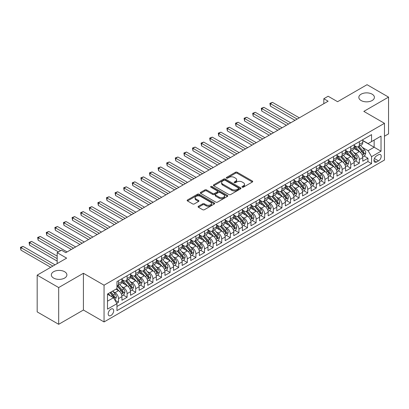 <?xml version="1.0" encoding="UTF-8"?>
<svg xmlns="http://www.w3.org/2000/svg" width="409" height="409" viewBox="0 0 409 409"><rect width="100%" height="100%" fill="white"/><g stroke="black" fill="none" stroke-linecap="round" stroke-linejoin="round"><path stroke-width="0.61" d="M242.22 187.184A0.833 0.481 0 0 0 243.401 187.184L252.373 182.005A1.196 0.69 0 0 0 252.721 181.514A1.196 0.69 0 0 0 252.373 181.029L237.174 172.255A1.196 0.69 0 0 0 235.487 172.255L226.514 177.434A0.833 0.481 0 0 0 226.269 177.777A0.833 0.481 0 0 0 226.514 178.114A0.833 0.481 0 0 0 227.701 178.114L228.861 177.445A3.819 2.203 0 0 1 234.265 177.445L235.528 178.176A3.819 2.203 0 0 1 236.647 179.735A3.819 2.203 0 0 1 235.528 181.294L234.367 181.969A0.833 0.481 0 0 0 234.122 182.307A0.833 0.481 0 0 0 234.367 182.649A0.833 0.481 0 0 0 235.548 182.649L236.709 181.979A3.819 2.203 0 0 1 242.113 181.979L243.381 182.711A3.819 2.203 0 0 1 244.5 184.27A3.819 2.203 0 0 1 243.381 185.829L242.22 186.499A0.833 0.481 0 0 0 241.975 186.841A0.833 0.481 0 0 0 242.22 187.184L242.22 186.499M64.617 271.714A7.786 4.494 0 0 0 56.135 270.743A7.786 4.494 0 0 0 51.33 274.894A7.786 4.494 0 0 0 53.61 278.069A7.786 4.494 0 0 0 62.091 279.045A7.786 4.494 0 0 0 66.897 274.894A7.786 4.494 0 0 0 64.617 271.714M372.124 94.177A7.786 4.494 0 0 0 363.637 93.206A7.786 4.494 0 0 0 358.831 97.357A7.786 4.494 0 0 0 361.111 100.537A7.786 4.494 0 0 0 369.598 101.509A7.786 4.494 0 0 0 374.404 97.357A7.786 4.494 0 0 0 372.124 94.177M110.936 315.492A3.891 2.25 120 0 0 113.482 312.062A3.891 2.25 120 0 0 112.884 308.943A3.891 2.25 120 0 0 110.936 309.132A3.891 2.25 120 0 0 108.395 312.563A3.891 2.25 120 0 0 108.993 315.682A3.891 2.25 120 0 0 110.936 315.492M198.421 206.279A1.196 0.69 0 0 0 198.074 206.765A1.196 0.69 0 0 0 198.421 207.256L202.685 209.715A1.196 0.69 0 0 0 204.372 209.715L214.336 203.963A1.196 0.69 0 0 0 214.689 203.477A1.196 0.69 0 0 0 214.336 202.987L199.142 194.214A1.196 0.69 0 0 0 197.45 194.214L187.491 199.965A1.196 0.69 0 0 0 187.138 200.456A1.196 0.69 0 0 0 187.491 200.942L192.639 203.912A1.196 0.69 0 0 0 194.326 203.912L198.59 201.453A1.196 0.69 0 0 0 198.943 200.967A1.196 0.69 0 0 0 198.59 200.476L196.039 199.004A3.195 1.846 0 0 1 195.103 197.7A3.195 1.846 0 0 1 197.072 195.998A3.195 1.846 0 0 1 200.553 196.397L210.558 202.174A3.195 1.846 0 0 1 211.494 203.477A3.195 1.846 0 0 1 209.52 205.18A3.195 1.846 0 0 1 206.044 204.781L204.372 203.815A1.196 0.69 0 0 0 202.685 203.815L198.421 206.279L198.421 207.256M384.465 136.217L388.55 133.861L388.55 97.112L367.047 84.694L337.589 101.703L328.125 96.243L323.826 98.722L328.125 101.207L65.777 252.67L61.478 250.185L57.178 252.67L57.178 263.595M58.681 287.558L58.681 324.306L83.41 310.027L83.41 273.278L58.681 287.558L37.178 275.139L66.641 258.135L57.178 252.67M83.41 273.278L104.055 285.196L384.465 123.303L384.465 160.052L104.055 321.944L104.055 285.196M388.55 97.112L363.821 111.386L384.465 123.303M228.943 194.556A1.196 0.69 0 0 0 230.63 194.556L240.594 188.805A1.196 0.69 0 0 0 240.947 188.314A1.196 0.69 0 0 0 240.594 187.828L225.4 179.055A1.196 0.69 0 0 0 223.708 179.055L213.749 184.807A1.196 0.69 0 0 0 213.396 185.292A1.196 0.69 0 0 0 213.749 185.783L228.943 194.556M211.167 187.363A0.833 0.481 0 0 1 212.015 187.48L212.015 186.489L227.465 195.41A1.196 0.69 0 0 1 227.818 195.896A1.196 0.69 0 0 1 227.465 196.381L217.501 202.133A1.196 0.69 0 0 1 215.814 202.133L200.62 193.36L200.62 192.388A1.196 0.69 0 0 0 200.267 192.874A1.196 0.69 0 0 0 200.62 193.36M200.62 192.388L204.883 189.924A1.196 0.69 0 0 1 206.571 189.924L212.731 193.483A1.196 0.69 0 0 0 214.423 193.483L217.251 191.852A1.196 0.69 0 0 0 217.598 191.361A1.196 0.69 0 0 0 217.251 190.875L210.834 187.169A0.833 0.481 0 0 1 210.589 186.831A0.833 0.481 0 0 1 211.105 186.381A0.833 0.481 0 0 1 212.015 186.489M58.681 324.306L37.178 311.888L37.178 275.139M116.723 303.263L118.508 302.231L114.939 300.17M112.904 291.402L115.067 292.645A4.867 2.807 60 0 1 118.508 298.606L121.948 296.622L121.948 300.247L127.107 297.266L123.196 295.007M121.509 286.433L123.666 287.68A4.867 2.807 60 0 1 127.107 293.642L130.548 291.653L130.548 295.278L135.711 292.297L131.795 290.037M130.108 281.469L132.271 282.716A4.867 2.807 60 0 1 135.711 288.672L139.152 286.689L139.152 290.313L144.311 287.333L140.399 285.073M138.712 276.504L140.87 277.747A4.867 2.807 60 0 1 144.311 283.708L147.751 281.719L147.751 285.349L152.915 282.368L148.999 280.109M147.312 271.535L149.474 272.783A4.867 2.807 60 0 1 152.915 278.744L156.356 276.755L156.356 280.38L161.514 277.399L157.598 275.139M155.916 266.571L158.073 267.818A4.867 2.807 60 0 1 161.514 273.774L164.955 271.791L164.955 275.415L170.113 272.435L166.202 270.175M164.515 261.602L166.673 262.849A4.867 2.807 60 0 1 170.113 268.81L173.554 266.821L173.554 270.451L178.718 267.471L174.801 265.211M173.114 256.637L175.277 257.885A4.867 2.807 60 0 1 178.718 263.846L182.158 261.857L182.158 265.482L187.317 262.501L183.406 260.242M181.719 251.673L183.876 252.92A4.867 2.807 60 0 1 187.317 258.877L190.758 256.893L190.758 260.518L195.921 257.537L192.005 255.277M190.318 246.704L192.481 247.951A4.867 2.807 60 0 1 195.921 253.912L199.362 251.924L199.362 255.548L204.52 252.573L200.609 250.313M198.922 241.739L201.08 242.987A4.867 2.807 60 0 1 204.52 248.948L207.961 246.959L207.961 250.584L213.125 247.603L209.209 245.344M207.521 236.775L209.684 238.023A4.867 2.807 60 0 1 213.125 243.979L216.566 241.995L216.566 245.62L221.724 242.639L217.813 240.38M216.126 231.806L218.283 233.053A4.867 2.807 60 0 1 221.724 239.014L225.165 237.026L225.165 240.65L230.328 237.675L226.412 235.415M224.725 226.842L226.888 228.089A4.867 2.807 60 0 1 230.328 234.05L233.769 232.061L233.769 235.686L238.928 232.706L235.011 230.446M233.329 221.877L235.487 223.125A4.867 2.807 60 0 1 238.928 229.081L242.368 227.097L242.368 230.722L247.527 227.741L243.616 225.482M241.929 216.908L244.086 218.155A4.867 2.807 60 0 1 247.527 224.117L250.968 222.128L250.968 225.753L256.131 222.777L252.215 220.517M250.528 211.944L252.69 213.191A4.867 2.807 60 0 1 256.131 219.147L259.572 217.164L259.572 220.788L264.73 217.808L260.819 215.548M259.132 206.98L261.29 208.227A4.867 2.807 60 0 1 264.73 214.183L268.171 212.199L268.171 215.824L273.335 212.844L269.419 210.584M267.731 202.01L269.894 203.258A4.867 2.807 60 0 1 273.335 209.219L276.775 207.23L276.775 210.855L281.934 207.879L278.023 205.62M276.336 197.046L278.493 198.293A4.867 2.807 60 0 1 281.934 204.249L285.375 202.266L285.375 205.891L290.538 202.91L286.622 200.65M284.935 192.082L287.098 193.324A4.867 2.807 60 0 1 290.538 199.285L293.979 197.302L293.979 200.926L299.137 197.946L295.226 195.686M293.539 187.112L295.697 188.36A4.867 2.807 60 0 1 299.137 194.321L302.578 192.332L302.578 195.957L307.737 192.982L303.826 190.722M302.139 182.148L304.301 183.396A4.867 2.807 60 0 1 307.737 189.352L311.177 187.368L311.177 190.993L316.341 188.012L312.425 185.752M310.743 177.184L312.9 178.426A4.867 2.807 60 0 1 316.341 184.387L319.782 182.404L319.782 186.029L324.94 183.048L321.029 180.788M319.342 172.215L321.5 173.462A4.867 2.807 60 0 1 324.94 179.423L328.381 177.434L328.381 181.059L333.545 178.079L329.628 175.819M327.941 167.25L330.104 168.498A4.867 2.807 60 0 1 333.545 174.454L336.985 172.47L336.985 176.095L342.144 173.114L338.233 170.855M336.546 162.286L338.703 163.528A4.867 2.807 60 0 1 342.144 169.49L345.585 167.501L345.585 171.131L350.748 168.15L346.832 165.89M345.145 157.317L347.307 158.564A4.867 2.807 60 0 1 350.748 164.525L354.189 162.537L354.189 166.161L359.347 163.181L359.347 159.556A4.867 2.807 -120 0 0 355.907 153.6L353.749 152.352M355.436 160.921L359.347 163.181M121.948 296.622A4.867 2.807 -120 0 0 118.508 290.661L115.926 289.168M130.548 291.653A4.867 2.807 -120 0 0 127.107 285.697L121.79 282.624M139.152 286.689A4.867 2.807 -120 0 0 135.711 280.727L130.389 277.655M147.751 281.719A4.867 2.807 -120 0 0 144.311 275.763L138.994 272.691M156.356 276.755A4.867 2.807 -120 0 0 152.915 270.799L147.593 267.726M164.955 271.791A4.867 2.807 -120 0 0 161.514 265.83L156.197 262.757M173.554 266.821A4.867 2.807 -120 0 0 170.113 260.865L164.796 257.793M182.158 261.857A4.867 2.807 -120 0 0 178.718 255.896L173.396 252.828M190.758 256.893A4.867 2.807 -120 0 0 187.317 250.932L182 247.859M199.362 251.924A4.867 2.807 -120 0 0 195.921 245.967L190.599 242.895M207.961 246.959A4.867 2.807 -120 0 0 204.52 240.998L199.203 237.931M216.566 241.995A4.867 2.807 -120 0 0 213.125 236.034L207.803 232.961M225.165 237.026A4.867 2.807 -120 0 0 221.724 231.07L216.407 227.997M233.769 232.061A4.867 2.807 -120 0 0 230.328 226.1L225.006 223.033M242.368 227.097A4.867 2.807 -120 0 0 238.928 221.136L233.605 218.063M250.968 222.128A4.867 2.807 -120 0 0 247.527 216.172L242.21 213.099M259.572 217.164A4.867 2.807 -120 0 0 256.131 211.202L250.809 208.135M268.171 212.199A4.867 2.807 -120 0 0 264.73 206.238L259.413 203.166M276.775 207.23A4.867 2.807 -120 0 0 273.335 201.274L268.013 198.201M285.375 202.266A4.867 2.807 -120 0 0 281.934 196.305L276.617 193.237M293.979 197.302A4.867 2.807 -120 0 0 290.538 191.34L285.216 188.268M302.578 192.332A4.867 2.807 -120 0 0 299.137 186.376L293.82 183.304M311.177 187.368A4.867 2.807 -120 0 0 307.737 181.407L302.42 178.339M319.782 182.404A4.867 2.807 -120 0 0 316.341 176.443L311.019 173.37M328.381 177.434A4.867 2.807 -120 0 0 324.94 171.478L319.623 168.406M336.985 172.47A4.867 2.807 -120 0 0 333.545 166.509L328.222 163.436M345.585 167.501A4.867 2.807 -120 0 0 342.144 161.545L336.827 158.472M354.189 162.537A4.867 2.807 -120 0 0 350.748 156.581L345.426 153.508M378.529 154.74L376.638 155.834A3.773 2.178 120 0 0 374.174 159.157A3.773 2.178 120 0 0 374.751 162.179A3.773 2.178 120 0 0 376.638 161.99L378.529 160.901A3.773 2.178 120 0 0 380.994 157.577A3.773 2.178 120 0 0 380.416 154.556A3.773 2.178 120 0 0 378.529 154.74M107.495 301.188L113.518 297.711L116.959 303.672L116.959 310.625L371.561 163.631L371.561 156.678L368.12 150.716L362.348 147.383M116.959 303.672L107.495 309.132L107.495 294.035L116.959 288.575L116.959 281.622L371.561 134.627L371.561 141.58L381.024 136.12L381.024 151.212L371.561 156.678M121.948 279.536L123.666 280.528A4.867 2.807 60 0 0 126.1 280.768L129.541 278.785A4.867 2.807 -120 0 0 130.548 276.556L130.548 273.774M130.548 274.572L132.271 275.564A4.867 2.807 60 0 0 134.704 275.804L138.145 273.82A4.867 2.807 -120 0 0 139.152 271.591L139.152 268.81M139.152 269.603L140.87 270.6A4.867 2.807 60 0 0 143.303 270.84L146.744 268.851A4.867 2.807 -120 0 0 147.751 266.627L147.751 263.846M147.751 264.638L149.474 265.63A4.867 2.807 60 0 0 151.903 265.87L155.343 263.887A4.867 2.807 -120 0 0 156.356 261.658L156.356 258.877M156.356 259.674L158.073 260.666A4.867 2.807 60 0 0 160.507 260.906L163.948 258.923A4.867 2.807 -120 0 0 164.955 256.694L164.955 253.912M164.955 254.705L166.673 255.702A4.867 2.807 60 0 0 169.106 255.942L172.547 253.953A4.867 2.807 -120 0 0 173.554 251.724L173.554 248.948M173.554 249.741L175.277 250.732A4.867 2.807 60 0 0 177.71 250.973L181.151 248.989A4.867 2.807 -120 0 0 182.158 246.76L182.158 243.979M182.158 244.776L183.876 245.768A4.867 2.807 60 0 0 186.31 246.008L189.75 244.02A4.867 2.807 -120 0 0 190.758 241.796L190.758 239.014M190.758 239.807L192.481 240.804A4.867 2.807 60 0 0 194.914 241.044L198.355 239.055A4.867 2.807 -120 0 0 199.362 236.826L199.362 234.045M199.362 234.843L201.08 235.835A4.867 2.807 60 0 0 203.513 236.075L206.954 234.091A4.867 2.807 -120 0 0 207.961 231.862L207.961 229.081M207.961 229.878L209.684 230.87A4.867 2.807 60 0 0 212.118 231.111L215.558 229.122A4.867 2.807 -120 0 0 216.566 226.898L216.566 224.117M216.566 224.909L218.283 225.901A4.867 2.807 60 0 0 220.717 226.146L224.158 224.158A4.867 2.807 -120 0 0 225.165 221.929L225.165 219.147M225.165 219.945L226.888 220.937A4.867 2.807 60 0 0 229.316 221.177L232.757 219.193A4.867 2.807 -120 0 0 233.769 216.964L233.769 214.183M233.769 214.981L235.487 215.972A4.867 2.807 60 0 0 237.92 216.213L241.361 214.224A4.867 2.807 -120 0 0 242.368 212L242.368 209.219M242.368 210.011L244.086 211.003A4.867 2.807 60 0 0 246.52 211.248L249.96 209.26A4.867 2.807 -120 0 0 250.968 207.031L250.968 204.249M250.968 205.047L252.69 206.039A4.867 2.807 60 0 0 255.124 206.279L258.565 204.296A4.867 2.807 -120 0 0 259.572 202.066L259.572 199.285M259.572 200.078L261.29 201.075A4.867 2.807 60 0 0 263.723 201.315L267.164 199.326A4.867 2.807 -120 0 0 268.171 197.102L268.171 194.321M268.171 195.113L269.894 196.105A4.867 2.807 60 0 0 272.328 196.351L275.768 194.362A4.867 2.807 -120 0 0 276.775 192.133L276.775 189.352M276.775 190.149L278.493 191.141A4.867 2.807 60 0 0 280.927 191.381L284.367 189.398A4.867 2.807 -120 0 0 285.375 187.169L285.375 184.387M285.375 185.18L287.098 186.177A4.867 2.807 60 0 0 289.526 186.417L292.967 184.428A4.867 2.807 -120 0 0 293.979 182.204L293.979 179.423M293.979 180.216L295.697 181.207A4.867 2.807 60 0 0 298.13 181.453L301.571 179.464A4.867 2.807 -120 0 0 302.578 177.235L302.578 174.454M302.578 175.251L304.301 176.243A4.867 2.807 60 0 0 306.73 176.483L310.17 174.5A4.867 2.807 -120 0 0 311.177 172.271L311.177 169.49M311.177 170.282L312.9 171.279A4.867 2.807 60 0 0 315.334 171.519L318.775 169.531A4.867 2.807 -120 0 0 319.782 167.307L319.782 164.525M319.782 165.318L321.5 166.31A4.867 2.807 60 0 0 323.933 166.55L327.374 164.566A4.867 2.807 -120 0 0 328.381 162.337L328.381 159.556M328.381 160.354L330.104 161.345A4.867 2.807 60 0 0 332.537 161.586L335.978 159.602A4.867 2.807 -120 0 0 336.985 157.373L336.985 154.592M336.985 155.384L338.703 156.381A4.867 2.807 60 0 0 341.137 156.621L344.577 154.633A4.867 2.807 -120 0 0 345.585 152.409L345.585 149.628M345.585 150.42L347.307 151.412A4.867 2.807 60 0 0 349.741 151.652L353.182 149.668A4.867 2.807 -120 0 0 354.189 147.439L354.189 144.658M116.959 306.453L367.952 161.545L367.952 158.217L362.788 161.197L362.788 157.572A4.867 2.807 -120 0 0 359.347 151.611L354.03 148.539M354.189 145.456L355.907 146.448A4.867 2.807 -120 0 0 358.34 146.688A4.867 2.807 -120 0 0 359.347 144.459L359.347 141.678M358.34 146.688L361.781 144.704A4.867 2.807 -120 0 0 362.788 142.475L362.788 139.694M118.508 280.727L118.508 283.509A4.867 2.807 60 0 1 117.501 285.738A4.867 2.807 60 0 1 116.959 285.932M117.501 285.738L120.941 283.749A4.867 2.807 -120 0 0 121.948 281.525L121.948 278.744M127.107 275.763L127.107 278.544A4.867 2.807 60 0 1 126.1 280.768M135.711 270.794L135.711 273.575A4.867 2.807 60 0 1 134.704 275.804M144.311 265.83L144.311 268.611A4.867 2.807 60 0 1 143.303 270.84M152.915 260.865L152.915 263.647A4.867 2.807 60 0 1 151.903 265.87M161.514 255.896L161.514 258.677A4.867 2.807 60 0 1 160.507 260.906M170.113 250.932L170.113 253.713A4.867 2.807 60 0 1 169.106 255.942M178.718 245.967L178.718 248.749A4.867 2.807 60 0 1 177.71 250.973M187.317 240.998L187.317 243.779A4.867 2.807 60 0 1 186.31 246.008M195.921 236.034L195.921 238.815A4.867 2.807 60 0 1 194.914 241.044M204.52 231.07L204.52 233.851A4.867 2.807 60 0 1 203.513 236.075M213.125 226.1L213.125 228.882A4.867 2.807 60 0 1 212.118 231.111M221.724 221.136L221.724 223.917A4.867 2.807 60 0 1 220.717 226.146M230.328 216.172L230.328 218.953A4.867 2.807 60 0 1 229.316 221.177M238.928 211.202L238.928 213.984A4.867 2.807 60 0 1 237.92 216.213M247.527 206.238L247.527 209.019A4.867 2.807 60 0 1 246.52 211.248M256.131 201.274L256.131 204.055A4.867 2.807 60 0 1 255.124 206.279M264.73 196.305L264.73 199.086A4.867 2.807 60 0 1 263.723 201.315M273.335 191.34L273.335 194.122A4.867 2.807 60 0 1 272.328 196.351M281.934 186.376L281.934 189.157A4.867 2.807 60 0 1 280.927 191.381M290.538 181.407L290.538 184.188A4.867 2.807 60 0 1 289.526 186.417M299.137 176.443L299.137 179.224A4.867 2.807 60 0 1 298.13 181.453M307.737 171.473L307.737 174.254A4.867 2.807 60 0 1 306.73 176.483M316.341 166.509L316.341 169.29A4.867 2.807 60 0 1 315.334 171.519M324.94 161.545L324.94 164.326A4.867 2.807 60 0 1 323.933 166.55M333.545 156.575L333.545 159.357A4.867 2.807 60 0 1 332.537 161.586M342.144 151.611L342.144 154.392A4.867 2.807 60 0 1 341.137 156.621M350.748 146.647L350.748 149.428A4.867 2.807 60 0 1 349.741 151.652M350.748 164.525L350.748 168.15M342.144 169.49L342.144 173.114M333.545 174.454L333.545 178.079M324.94 179.423L324.94 183.048M316.341 184.387L316.341 188.012M307.737 189.352L307.737 192.982M299.137 194.321L299.137 197.946M290.538 199.285L290.538 202.91M281.934 204.249L281.934 207.879M273.335 209.219L273.335 212.844M264.73 214.183L264.73 217.808M256.131 219.147L256.131 222.777M247.527 224.117L247.527 227.741M238.928 229.081L238.928 232.706M230.328 234.05L230.328 237.675M221.724 239.014L221.724 242.639M213.125 243.979L213.125 247.603M204.52 248.948L204.52 252.573M195.921 253.912L195.921 257.537M187.317 258.877L187.317 262.501M178.718 263.846L178.718 267.471M170.113 268.81L170.113 272.435M161.514 273.774L161.514 277.399M152.915 278.744L152.915 282.368M144.311 283.708L144.311 287.333M135.711 288.672L135.711 292.297M127.107 293.642L127.107 297.266M118.508 298.606L118.508 302.231M113.518 297.711L107.495 294.235M368.12 150.716L374.143 147.24L374.143 140.093L381.024 136.12M362.788 140.686L381.024 151.212M362.788 140.486L368.12 143.569L371.561 141.58M83.41 310.027L104.055 321.944M323.826 98.722L323.826 103.692M364.036 155.957L367.952 158.217M367.952 161.545L371.561 163.631M242.552 187.302L243.381 186.821A3.819 2.203 0 0 0 244.5 185.262L244.5 184.27M236.647 179.735L236.647 180.732A3.819 2.203 0 0 1 235.528 182.291L234.705 182.767M252.358 182.015L237.174 173.247A1.196 0.69 0 0 0 235.487 173.247L226.852 178.232M240.579 188.815L225.4 180.047A1.196 0.69 0 0 0 223.708 180.047L213.764 185.788L213.749 184.807M238.483 188.656A0.833 0.481 0 0 0 238.728 188.314A0.833 0.481 0 0 0 238.483 187.976L225.144 180.272A0.833 0.481 0 0 0 223.963 180.272L222.736 180.982A3.819 2.203 0 0 0 221.617 182.542A3.819 2.203 0 0 0 222.736 184.101L231.857 189.362A3.819 2.203 0 0 0 237.261 189.362L238.483 188.656L238.483 189.648A0.833 0.481 0 0 0 238.728 189.311L238.728 188.314M221.617 182.542L221.617 183.534A3.819 2.203 0 0 0 222.736 185.093L222.736 184.101M238.483 189.648L237.261 190.359A3.819 2.203 0 0 1 231.857 190.359L222.736 185.093M200.635 193.37L204.883 190.916L204.883 189.924M217.598 191.361L217.598 192.358A1.196 0.69 0 0 1 217.251 192.843L214.423 194.474A1.196 0.69 0 0 1 212.731 194.474L206.571 190.916A1.196 0.69 0 0 0 204.883 190.916M212.015 187.48L227.45 196.392M219.127 197.174A3.195 1.846 0 0 0 222.608 197.578A3.195 1.846 0 0 0 224.582 195.87A3.195 1.846 0 0 0 223.646 194.566L220.119 192.532A1.196 0.69 0 0 0 218.432 192.532L215.604 194.168A1.196 0.69 0 0 0 215.252 194.653A1.196 0.69 0 0 0 215.604 195.139L219.127 197.174L219.127 198.171A3.195 1.846 0 0 0 222.608 198.569A3.195 1.846 0 0 0 224.582 196.867L224.582 195.87M215.252 194.653L215.252 195.645A1.196 0.69 0 0 0 215.604 196.136L215.604 195.139M219.127 198.171L215.604 196.136M211.494 203.477L211.494 204.469A3.195 1.846 0 0 1 209.52 206.172A3.195 1.846 0 0 1 206.044 205.773L204.372 204.812A1.196 0.69 0 0 0 202.685 204.812L198.437 207.261M195.103 197.7L195.103 198.692A3.195 1.846 0 0 0 196.039 199.996L196.039 199.004M198.575 201.463L196.039 199.996M214.321 203.973L199.142 195.205A1.196 0.69 0 0 0 197.45 195.205L187.506 200.952L187.491 199.965M362.717 156.719L364.94 155.435L365.799 152.951A3.226 1.861 -120 0 0 364.542 149.924L360.615 145.374M359.828 151.928L355.165 146.529A9.305 5.373 -120 0 0 354.189 145.507M357.272 150.41L354.664 147.393A7.725 4.458 -120 0 0 354.189 146.877M299.311 117.843L272.517 102.373L270.364 103.615L270.364 106.1L295.007 120.328M357.901 146.862L361.878 151.463A3.226 1.861 60 0 1 363.028 153.687C363.509 154.336 363.857 154.137 364.056 153.089A3.226 1.861 -120 0 0 362.911 150.87L358.979 146.32M358.136 146.79L362.405 151.734A1.641 0.946 60 0 1 362.819 152.378L364.056 153.089M363.028 153.687L363.258 154.07M270.364 106.1L269.894 103.344L297.159 119.085M269.894 103.344L272.517 102.373M354.117 161.683L356.336 160.4L357.195 157.92A3.226 1.861 -120 0 0 355.942 154.893L352.011 150.343M351.224 156.892L346.566 151.499A9.305 5.373 -120 0 0 345.585 150.471M348.667 155.379L346.06 152.358A7.725 4.458 -120 0 0 345.585 151.841M290.707 122.807L263.912 107.342L261.765 108.579L261.765 111.064L286.407 125.292M349.301 151.831L353.274 156.432A3.226 1.861 60 0 1 354.424 158.651C354.91 159.3 355.252 159.101 355.457 158.058A3.226 1.861 -120 0 0 354.306 155.834L350.38 151.284M349.537 151.754L353.805 156.698A1.641 0.946 60 0 1 354.22 157.342L355.457 158.058M354.424 158.651L354.659 159.035M261.765 111.064L261.29 108.308L288.56 124.05M261.29 108.308L263.912 107.342M345.513 166.652L347.737 165.369L348.596 162.884A3.226 1.861 -120 0 0 347.338 159.858L343.412 155.308M342.624 161.857L337.962 156.463A9.305 5.373 -120 0 0 336.985 155.44M340.068 160.343L337.461 157.327A7.725 4.458 -120 0 0 336.985 156.805M282.108 127.777L255.313 112.306L253.161 113.549L253.161 116.028L277.808 130.256M340.697 156.795L344.675 161.397A3.226 1.861 60 0 1 345.825 163.62C346.305 164.265 346.653 164.065 346.858 163.022A3.226 1.861 -120 0 0 345.707 160.803L341.776 156.253M340.932 156.719L345.206 161.667A1.641 0.946 60 0 1 345.62 162.307L346.858 163.022M345.825 163.62L346.06 163.999M253.161 116.028L252.69 113.273L279.955 129.019M252.69 113.273L255.313 112.306M336.914 171.616L339.133 170.333L339.997 167.848A3.226 1.861 -120 0 0 338.739 164.822L334.807 160.272M334.02 166.826L329.363 161.427A9.305 5.373 -120 0 0 328.381 160.405M331.464 165.313L328.856 162.291A7.725 4.458 -120 0 0 328.381 161.775M273.503 132.741L246.714 117.271L244.562 118.513L244.562 120.998L269.204 135.226M332.098 161.759L336.07 166.366A3.226 1.861 60 0 1 337.221 168.585C337.706 169.234 338.049 169.035 338.253 167.987A3.226 1.861 -120 0 0 337.103 165.768L333.177 161.218M332.333 161.688L336.602 166.632A1.641 0.946 60 0 1 337.016 167.276L338.253 167.987M337.221 168.585L337.456 168.968M244.562 120.998L244.086 118.242L271.356 133.983M244.086 118.242L246.714 117.271M328.309 176.586L330.533 175.303L331.392 172.818A3.226 1.861 -120 0 0 330.14 169.791L326.208 165.241M325.421 171.79L320.758 166.397A9.305 5.373 -120 0 0 319.782 165.369M322.865 170.277L320.257 167.261A7.725 4.458 -120 0 0 319.782 166.739M264.904 137.705L238.11 122.24L235.962 123.477L235.962 125.962L260.605 140.19M323.499 166.729L327.471 171.33A3.226 1.861 60 0 1 328.621 173.549C329.107 174.198 329.45 173.999 329.654 172.956A3.226 1.861 -120 0 0 328.504 170.732L324.572 166.182M323.729 166.652L328.003 171.596A1.641 0.946 60 0 1 328.417 172.24L329.654 172.956M328.621 173.549L328.856 173.932M235.962 125.962L235.487 123.206L262.752 138.948M235.487 123.206L238.11 122.24M319.71 181.55L321.934 180.267L322.793 177.782A3.226 1.861 -120 0 0 321.535 174.755L317.604 170.205M316.817 176.754L312.159 171.361A9.305 5.373 -120 0 0 311.177 170.338M314.26 175.241L311.658 172.225A7.725 4.458 -120 0 0 311.177 171.703M256.3 142.675L229.51 127.204L227.358 128.446L227.358 130.931L252 145.154M314.894 171.693L318.872 176.294A3.226 1.861 60 0 1 320.017 178.518C320.503 179.162 320.845 178.968 321.05 177.92A3.226 1.861 -120 0 0 319.899 175.701L315.973 171.151M315.129 171.616L319.398 176.565A1.641 0.946 60 0 1 319.812 177.204L321.05 177.92M320.017 178.518L320.252 178.897M227.358 130.931L226.888 128.17L254.153 143.917M226.888 128.17L229.51 127.204M311.106 186.514L313.33 185.231L314.189 182.746A3.226 1.861 -120 0 0 312.936 179.72L309.005 175.17M308.217 181.724L303.555 176.325A9.305 5.373 -120 0 0 302.578 175.303M305.661 180.211L303.054 177.189A7.725 4.458 -120 0 0 302.578 176.673M247.701 147.639L220.906 132.168L218.759 133.411L218.759 135.895L243.401 150.123M306.295 176.657L310.267 181.264A3.226 1.861 60 0 1 311.418 183.483C311.903 184.132 312.246 183.932 312.45 182.884A3.226 1.861 -120 0 0 311.3 180.666L307.369 176.115M306.525 176.586L310.799 181.53A1.641 0.946 60 0 1 311.213 182.174L312.45 182.884M311.418 183.483L311.653 183.866M218.759 135.895L218.283 133.14L245.548 148.881M218.283 133.14L220.906 132.168M302.507 191.484L304.731 190.2L305.589 187.716A3.226 1.861 -120 0 0 304.332 184.689L300.405 180.139M299.618 186.688L294.955 181.294A9.305 5.373 -120 0 0 293.979 180.272M297.062 185.175L294.454 182.158A7.725 4.458 -120 0 0 293.979 181.637M239.101 152.603L212.307 137.138L210.154 138.38L210.154 140.86L234.797 155.088M297.691 181.627L301.668 186.228A3.226 1.861 60 0 1 302.818 188.447C303.299 189.096 303.647 188.897 303.846 187.854A3.226 1.861 -120 0 0 302.701 185.63L298.769 181.08M297.926 181.55L302.195 186.494A1.641 0.946 60 0 1 302.609 187.138L303.846 187.854M302.818 188.447L303.049 188.83M210.154 140.86L209.684 138.104L236.949 153.845M209.684 138.104L212.307 137.138M293.902 196.448L296.126 195.165L296.985 192.68A3.226 1.861 -120 0 0 295.733 189.653L291.801 185.103M291.014 191.652L286.351 186.259A9.305 5.373 -120 0 0 285.375 185.236M288.457 190.139L285.85 187.123A7.725 4.458 -120 0 0 285.375 186.601M230.497 157.572L203.702 142.102L201.555 143.344L201.555 145.829L226.197 160.052M289.091 186.591L293.064 191.192A3.226 1.861 60 0 1 294.214 193.416C294.7 194.06 295.042 193.866 295.247 192.818A3.226 1.861 -120 0 0 294.097 190.599L290.165 186.049M289.321 186.514L293.596 191.463A1.641 0.946 60 0 1 294.01 192.102L295.247 192.818M294.214 193.416L294.449 193.794M201.555 145.829L201.08 143.068L228.345 158.815M201.08 143.068L203.702 142.102M285.303 201.412L287.527 200.129L288.386 197.649A3.226 1.861 -120 0 0 287.128 194.618L283.202 190.067M282.414 196.622L277.752 191.223A9.305 5.373 -120 0 0 276.775 190.2M279.858 195.108L277.251 192.087A7.725 4.458 -120 0 0 276.775 191.57M221.898 162.537L195.103 147.066L192.951 148.309L192.951 150.793L217.593 165.021M280.487 191.555L284.465 196.162A3.226 1.861 60 0 1 285.615 198.38C286.096 199.03 286.443 198.83 286.648 197.782A3.226 1.861 -120 0 0 285.497 195.563L281.566 191.013M280.722 191.484L284.991 196.427A1.641 0.946 60 0 1 285.405 197.072L286.648 197.782M285.615 198.38L285.85 198.764M192.951 150.793L192.481 148.038L219.745 163.779M192.481 148.038L195.103 147.066M276.704 206.381L278.923 205.098L279.782 202.613A3.226 1.861 -120 0 0 278.529 199.587L274.597 195.037M273.81 201.586L269.153 196.192A9.305 5.373 -120 0 0 268.171 195.17M271.254 200.073L268.647 197.056A7.725 4.458 -120 0 0 268.171 196.535M213.293 167.501L186.499 152.036L184.352 153.278L184.352 155.757L208.994 169.986M271.888 196.524L275.86 201.126A3.226 1.861 60 0 1 277.011 203.345C277.496 203.994 277.839 203.794 278.043 202.752A3.226 1.861 -120 0 0 276.893 200.528L272.967 195.977M272.123 196.448L276.392 201.392A1.641 0.946 60 0 1 276.806 202.036L278.043 202.752M277.011 203.345L277.246 203.728M184.352 155.757L183.876 153.002L211.146 168.743M183.876 153.002L186.499 152.036M268.099 211.346L270.323 210.062L271.182 207.578A3.226 1.861 -120 0 0 269.93 204.551L265.998 200.001M265.211 206.55L260.548 201.156A9.305 5.373 -120 0 0 259.572 200.134M262.655 205.037L260.047 202.02A7.725 4.458 -120 0 0 259.572 201.499M204.694 172.47L177.9 157L175.747 158.242L175.747 160.727L200.395 174.95M263.284 201.489L267.261 206.09A3.226 1.861 60 0 1 268.411 208.314C268.897 208.958 269.24 208.764 269.444 207.716A3.226 1.861 -120 0 0 268.294 205.497L264.362 200.947M263.519 201.412L267.793 206.361A1.641 0.946 60 0 1 268.207 207L269.444 207.716M268.411 208.314L268.647 208.692M175.747 160.727L175.277 157.966L202.542 173.713M175.277 157.966L177.9 157M259.5 216.31L261.719 215.027L262.583 212.547A3.226 1.861 -120 0 0 261.325 209.52L257.394 204.97M256.607 211.519L251.949 206.121A9.305 5.373 -120 0 0 250.968 205.098M254.05 210.006L251.443 206.985A7.725 4.458 -120 0 0 250.968 206.468M196.09 177.434L169.3 161.964L167.148 163.206L167.148 165.691L191.79 179.919M254.684 206.453L258.662 211.059A3.226 1.861 60 0 1 259.807 213.278C260.293 213.927 260.635 213.728 260.84 212.68A3.226 1.861 -120 0 0 259.689 210.461L255.763 205.911M254.919 206.381L259.188 211.325A1.641 0.946 60 0 1 259.603 211.969L260.84 212.68M259.807 213.278L260.042 213.662M167.148 165.691L166.673 162.935L193.943 178.677M166.673 162.935L169.3 161.964M250.896 221.279L253.12 219.996L253.979 217.511A3.226 1.861 -120 0 0 252.726 214.485L248.795 209.935M248.007 216.484L243.345 211.09A9.305 5.373 -120 0 0 242.368 210.068M245.451 214.97L242.844 211.954A7.725 4.458 -120 0 0 242.368 211.433M187.491 182.399L160.696 166.933L158.549 168.176L158.549 170.655L183.191 184.883M246.085 211.422L250.057 216.024A3.226 1.861 60 0 1 251.208 218.242C251.693 218.892 252.036 218.692 252.241 217.649A3.226 1.861 -120 0 0 251.09 215.425L247.159 210.875M246.315 211.346L250.589 216.289A1.641 0.946 60 0 1 251.003 216.934L252.241 217.649M251.208 218.242L251.443 218.626M158.549 170.655L158.073 167.9L185.338 183.641M158.073 167.9L160.696 166.933M242.297 226.243L244.521 224.96L245.38 222.476A3.226 1.861 -120 0 0 244.122 219.449L240.19 214.899M239.403 221.453L234.746 216.054A9.305 5.373 -120 0 0 233.769 215.032M236.847 219.935L234.245 216.918A7.725 4.458 -120 0 0 233.769 216.397M178.886 187.368L152.097 171.898L149.945 173.14L149.945 175.625L174.587 189.853M237.481 216.387L241.458 220.988A3.226 1.861 60 0 1 242.603 223.212C243.089 223.856 243.432 223.662 243.636 222.614A3.226 1.861 -120 0 0 242.491 220.395L238.559 215.845M237.716 216.31L241.985 221.259A1.641 0.946 60 0 1 242.399 221.898L243.636 222.614M242.603 223.212L242.839 223.59M149.945 175.625L149.474 172.869L176.739 188.61M149.474 172.869L152.097 171.898M233.692 231.208L235.916 229.924L236.775 227.445A3.226 1.861 -120 0 0 235.523 224.418L231.591 219.868M230.804 226.417L226.141 221.018A9.305 5.373 -120 0 0 225.165 219.996M228.248 224.904L225.64 221.882A7.725 4.458 -120 0 0 225.165 221.366M170.287 192.332L143.493 176.862L141.345 178.104L141.345 180.589L165.988 194.817M228.882 221.351L232.854 225.957A3.226 1.861 60 0 1 234.004 228.176C234.49 228.825 234.832 228.626 235.037 227.578A3.226 1.861 -120 0 0 233.887 225.359L229.955 220.809M229.112 221.279L233.386 226.223A1.641 0.946 60 0 1 233.8 226.867L235.037 227.578M234.004 228.176L234.239 228.559M141.345 180.589L140.87 177.833L168.135 193.575M140.87 177.833L143.493 176.862M225.093 236.177L227.317 234.894L228.176 232.409A3.226 1.861 -120 0 0 226.918 229.383L222.992 224.832M222.205 231.382L217.542 225.988A9.305 5.373 -120 0 0 216.566 224.965M219.648 229.868L217.041 226.852A7.725 4.458 -120 0 0 216.566 226.33M161.688 197.302L134.893 181.831L132.741 183.074L132.741 185.553L157.383 199.781M220.277 226.32L224.255 230.921A3.226 1.861 60 0 1 225.405 233.14C225.886 233.79 226.233 233.59 226.433 232.547A3.226 1.861 -120 0 0 225.287 230.323L221.356 225.773M220.512 226.243L224.781 231.187A1.641 0.946 60 0 1 225.195 231.831L226.433 232.547M225.405 233.14L225.635 233.524M132.741 185.553L132.271 182.797L159.536 198.539M132.271 182.797L134.893 181.831M216.489 241.141L218.713 239.858L219.572 237.373A3.226 1.861 -120 0 0 218.319 234.347L214.388 229.797M213.6 236.351L208.943 230.952A9.305 5.373 -120 0 0 207.961 229.93M211.044 234.832L208.437 231.816A7.725 4.458 -120 0 0 207.961 231.3M153.084 202.266L126.289 186.795L124.142 188.038L124.142 190.522L148.784 204.751M211.678 231.284L215.65 235.886A3.226 1.861 60 0 1 216.801 238.11C217.286 238.759 217.629 238.559 217.833 237.511A3.226 1.861 -120 0 0 216.683 235.293L212.757 230.742M211.913 231.208L216.182 236.157A1.641 0.946 60 0 1 216.596 236.796L217.833 237.511M216.801 238.11L217.036 238.488M124.142 190.522L123.666 187.767L150.936 203.508M123.666 187.767L126.289 186.795M207.89 246.106L210.114 244.822L210.972 242.343A3.226 1.861 -120 0 0 209.715 239.316L205.788 234.766M205.001 241.315L200.338 235.916A9.305 5.373 -120 0 0 199.362 234.894M202.445 239.802L199.837 236.78A7.725 4.458 -120 0 0 199.362 236.264M144.484 207.23L117.69 191.765L115.537 193.002L115.537 195.487L140.18 209.715M203.074 236.254L207.051 240.855A3.226 1.861 60 0 1 208.201 243.074C208.682 243.723 209.03 243.524 209.234 242.481A3.226 1.861 -120 0 0 208.084 240.257L204.152 235.707M203.309 236.177L207.583 241.121A1.641 0.946 60 0 1 207.992 241.765L209.234 242.481M208.201 243.074L208.437 243.457M115.537 195.487L115.067 192.731L142.332 208.472M115.067 192.731L117.69 191.765M199.29 251.075L201.509 249.792L202.373 247.307A3.226 1.861 -120 0 0 201.116 244.28L197.184 239.73M196.397 246.279L191.739 240.886A9.305 5.373 -120 0 0 190.758 239.863M193.84 244.766L191.233 241.75A7.725 4.458 -120 0 0 190.758 241.228M135.88 212.199L109.091 196.729L106.938 197.971L106.938 200.451L131.58 214.679M194.474 241.218L198.447 245.819A3.226 1.861 60 0 1 199.597 248.038C200.083 248.687 200.425 248.488 200.63 247.445A3.226 1.861 -120 0 0 199.48 245.226L195.553 240.676M194.71 241.141L198.978 246.085A1.641 0.946 60 0 1 199.393 246.729L200.63 247.445M199.597 248.038L199.832 248.421M106.938 200.451L106.463 197.695L133.733 213.437M106.463 197.695L109.091 196.729M190.686 256.039L192.91 254.756L193.769 252.271A3.226 1.861 -120 0 0 192.516 249.245L188.585 244.694M187.797 251.249L183.135 245.85A9.305 5.373 -120 0 0 182.158 244.827M185.241 249.73L182.634 246.714A7.725 4.458 -120 0 0 182.158 246.198M127.281 217.164L100.486 201.693L98.334 202.936L98.334 205.42L122.981 219.648M185.87 246.182L189.848 250.783A3.226 1.861 60 0 1 190.998 253.007C191.484 253.657 191.826 253.457 192.031 252.409A3.226 1.861 -120 0 0 190.88 250.19L186.949 245.64M186.105 246.111L190.379 251.054A1.641 0.946 60 0 1 190.793 251.693L192.031 252.409M190.998 253.007L191.233 253.391M98.334 205.42L97.863 202.665L125.128 218.406M97.863 202.665L100.486 201.693M182.087 261.003L184.306 259.72L185.17 257.241A3.226 1.861 -120 0 0 183.912 254.214L179.98 249.664M179.193 256.213L174.536 250.814A9.305 5.373 -120 0 0 173.554 249.792M176.637 254.7L174.035 251.678A7.725 4.458 -120 0 0 173.554 251.162M118.676 222.128L91.887 206.663L89.735 207.9L89.735 210.384L114.377 224.613M177.271 251.152L181.248 255.753A3.226 1.861 60 0 1 182.394 257.972C182.879 258.621 183.222 258.422 183.426 257.379A3.226 1.861 -120 0 0 182.276 255.155L178.35 250.605M177.506 251.075L181.775 256.019A1.641 0.946 60 0 1 182.189 256.663L183.426 257.379M182.394 257.972L182.629 258.355M89.735 210.384L89.264 207.629L116.529 223.37M89.264 207.629L91.887 206.663M173.482 265.973L175.706 264.689L176.565 262.205A3.226 1.861 -120 0 0 175.313 259.178L171.381 254.628M170.594 261.177L165.931 255.783A9.305 5.373 -120 0 0 164.955 254.761M168.038 259.664L165.43 256.647A7.725 4.458 -120 0 0 164.955 256.126M110.077 227.097L83.283 211.627L81.135 212.869L81.135 215.349L105.778 229.577M168.672 256.116L172.644 260.717A3.226 1.861 60 0 1 173.794 262.936C174.28 263.585 174.623 263.386 174.827 262.343A3.226 1.861 -120 0 0 173.677 260.124L169.745 255.574M168.902 256.039L173.176 260.988A1.641 0.946 60 0 1 173.59 261.627L174.827 262.343M173.794 262.936L174.029 263.319M81.135 215.349L80.66 212.593L107.925 228.334M80.66 212.593L83.283 211.627M164.883 270.937L167.107 269.654L167.966 267.169A3.226 1.861 -120 0 0 166.708 264.142L162.782 259.592M161.995 266.147L157.332 260.748A9.305 5.373 -120 0 0 156.356 259.725M159.438 264.628L156.831 261.612A7.725 4.458 -120 0 0 156.356 261.095M101.478 232.061L74.683 216.591L72.531 217.833L72.531 220.318L97.173 234.546M160.067 261.08L164.045 265.681A3.226 1.861 60 0 1 165.19 267.905C165.676 268.555 166.023 268.355 166.223 267.307A3.226 1.861 -120 0 0 165.078 265.088L161.146 260.538M160.302 261.008L164.571 265.952A1.641 0.946 60 0 1 164.985 266.591L166.223 267.307M165.19 267.905L165.425 268.289M72.531 220.318L72.061 217.562L99.326 233.304M72.061 217.562L74.683 216.591M156.279 275.901L158.503 274.618L159.362 272.138A3.226 1.861 -120 0 0 158.109 269.112L154.178 264.562M153.39 271.111L148.728 265.717A9.305 5.373 -120 0 0 147.751 264.689M150.834 269.597L148.227 266.576A7.725 4.458 -120 0 0 147.751 266.06M92.874 237.026L66.079 221.56L63.932 222.798L63.932 225.282L88.574 239.51M151.468 266.049L155.44 270.651A3.226 1.861 60 0 1 156.591 272.869C157.076 273.519 157.419 273.319 157.623 272.276A3.226 1.861 -120 0 0 156.473 270.052L152.542 265.502M151.698 265.973L155.972 270.916A1.641 0.946 60 0 1 156.386 271.561L157.623 272.276M156.591 272.869L156.826 273.253M63.932 225.282L63.456 222.527L90.721 238.268M63.456 222.527L66.079 221.56M147.68 280.871L149.904 279.587L150.763 277.103A3.226 1.861 -120 0 0 149.505 274.076L145.578 269.526M144.791 276.075L140.129 270.681A9.305 5.373 -120 0 0 139.152 269.659M142.235 274.562L139.627 271.545A7.725 4.458 -120 0 0 139.152 271.024M84.274 241.995L57.48 226.525L55.327 227.767L55.327 230.247L79.97 244.475M142.864 271.014L146.841 275.615A3.226 1.861 60 0 1 147.992 277.839C148.472 278.483 148.82 278.284 149.019 277.241A3.226 1.861 -120 0 0 147.874 275.022L143.942 270.472M143.099 270.937L147.368 275.886A1.641 0.946 60 0 1 147.782 276.525L149.019 277.241M147.992 277.839L148.222 278.217M55.327 230.247L54.857 227.491L82.122 243.232M54.857 227.491L57.48 226.525M139.08 285.835L141.299 284.552L142.158 282.067A3.226 1.861 -120 0 0 140.906 279.04L136.974 274.49M136.187 281.044L131.529 275.646A9.305 5.373 -120 0 0 130.548 274.623M133.631 279.531L131.023 276.51A7.725 4.458 -120 0 0 130.548 275.993M75.67 246.959L48.875 231.489L46.728 232.731L46.728 235.216L71.37 249.444M134.264 275.978L138.237 280.584A3.226 1.861 60 0 1 139.387 282.803C139.873 283.452 140.215 283.253 140.42 282.205A3.226 1.861 -120 0 0 139.27 279.986L135.343 275.436M134.5 275.906L138.769 280.85A1.641 0.946 60 0 1 139.183 281.494L140.42 282.205M139.387 282.803L139.622 283.186M46.728 235.216L46.253 232.46L73.523 248.202M46.253 232.46L48.875 231.489M130.476 290.804L132.7 289.516L133.559 287.036A3.226 1.861 -120 0 0 132.301 284.01L128.375 279.459M127.588 286.009L122.925 280.615A9.305 5.373 -120 0 0 121.948 279.587M125.031 284.495L122.424 281.479A7.725 4.458 -120 0 0 121.948 280.957M67.071 251.924L40.276 236.458L38.124 237.695L38.124 240.18L58.467 251.924M125.66 280.947L129.638 285.548A3.226 1.861 60 0 1 130.788 287.767C131.269 288.417 131.616 288.217 131.821 287.174A3.226 1.861 -120 0 0 130.67 284.95L126.739 280.4M125.895 280.871L130.169 285.814A1.641 0.946 60 0 1 130.583 286.458L131.821 287.174M130.788 287.767L131.023 288.151M38.124 240.18L37.654 237.424L60.619 250.686M37.654 237.424L40.276 236.458M121.877 295.768L124.096 294.485L124.96 292A3.226 1.861 -120 0 0 123.702 288.974L119.771 284.424M118.983 290.973L116.928 288.59M116.427 289.46L116.095 289.071M57.178 256.146L31.677 241.422L29.525 242.665L29.525 245.149L57.178 261.111M117.061 285.911L121.033 290.513A3.226 1.861 60 0 1 122.184 292.737C122.669 293.381 123.012 293.187 123.216 292.138A3.226 1.861 -120 0 0 122.066 289.92L118.14 285.37M117.296 285.835L121.565 290.784A1.641 0.946 60 0 1 121.979 291.423L123.216 292.138M122.184 292.737L122.419 293.115M29.525 245.149L29.049 242.389L57.178 258.631M29.049 242.389L31.677 241.422M114.765 299.874L115.496 299.449L116.355 296.965A3.226 1.861 -120 0 0 115.103 293.938L112.628 291.075M110.318 295.865L108.324 293.56M107.828 294.429L107.495 294.045M55.026 264.838L23.073 246.387L20.925 247.629L20.925 250.114L50.726 267.322M109.96 292.614L112.434 295.482A3.226 1.861 60 0 1 113.584 297.701C114.07 298.35 114.413 298.151 114.617 297.103A3.226 1.861 -120 0 0 113.467 294.884L110.992 292.021M110.159 292.501L112.966 295.748A1.641 0.946 60 0 1 113.38 296.392L114.617 297.103M113.584 297.701L113.82 298.084M20.925 250.114L20.45 247.358L52.879 266.08M20.45 247.358L23.073 246.387M115.067 292.645L118.508 290.661M123.666 287.68L127.107 285.697M132.271 282.716L135.711 280.727M140.87 277.747L144.311 275.763M149.474 272.783L152.915 270.799M158.073 267.818L161.514 265.83M166.673 262.849L170.113 260.865M175.277 257.885L178.718 255.896M183.876 252.92L187.317 250.932M192.481 247.951L195.921 245.967M201.08 242.987L204.52 240.998M209.684 238.023L213.125 236.034M218.283 233.053L221.724 231.07M226.888 228.089L230.328 226.1M235.487 223.125L238.928 221.136M244.086 218.155L247.527 216.172M252.69 213.191L256.131 211.202M261.29 208.227L264.73 206.238M269.894 203.258L273.335 201.274M278.493 198.293L281.934 196.305M287.098 193.324L290.538 191.34M295.697 188.36L299.137 186.376M304.301 183.396L307.737 181.407M312.9 178.426L316.341 176.443M321.5 173.462L324.94 171.478M330.104 168.498L333.545 166.509M338.703 163.528L342.144 161.545M347.307 158.564L350.748 156.581M355.907 153.6L359.347 151.611M359.347 144.459L362.788 142.475M118.508 283.509L121.948 281.525M127.107 278.544L130.548 276.556M135.711 273.575L139.152 271.591M144.311 268.611L147.751 266.627M152.915 263.647L156.356 261.658M161.514 258.677L164.955 256.694M170.113 253.713L173.554 251.724M178.718 248.749L182.158 246.76M187.317 243.779L190.758 241.796M195.921 238.815L199.362 236.826M204.52 233.851L207.961 231.862M213.125 228.882L216.566 226.898M221.724 223.917L225.165 221.929M230.328 218.953L233.769 216.964M238.928 213.984L242.368 212M247.527 209.019L250.968 207.031M256.131 204.055L259.572 202.066M264.73 199.086L268.171 197.102M273.335 194.122L276.775 192.133M281.934 189.157L285.375 187.169M290.538 184.188L293.979 182.204M299.137 179.224L302.578 177.235M307.737 174.254L311.177 172.271M316.341 169.29L319.782 167.307M324.94 164.326L328.381 162.337M333.545 159.357L336.985 157.373M342.144 154.392L345.585 152.409M350.748 149.428L354.189 147.439M359.347 159.556L362.788 157.572M374.404 158.518L378.529 160.901M373.969 160.451L376.638 161.99M243.381 186.821L243.381 185.829M234.367 182.649L234.367 181.969M235.528 182.291L235.528 181.294M226.514 178.114L226.514 177.434M235.487 173.247L235.487 172.255M237.174 173.247L237.174 172.255M252.373 182.005L252.373 181.029M223.708 180.047L223.708 179.055M225.4 180.047L225.4 179.055M240.594 188.805L240.594 187.828M231.857 190.359L231.857 189.362M237.261 190.359L237.261 189.362M206.571 190.916L206.571 189.924M212.731 194.474L212.731 193.483M214.423 194.474L214.423 193.483M217.251 192.843L217.251 191.852M227.465 196.381L227.465 195.41M202.685 204.812L202.685 203.815M204.372 204.812L204.372 203.815M206.044 205.773L206.044 204.781M198.59 201.453L198.59 200.476M197.45 195.205L197.45 194.214M199.142 195.205L199.142 194.214M214.336 203.963L214.336 202.987M362.226 155.067L365.779 153.017M355.165 146.529L355.61 146.274M362.911 150.87L364.542 149.924M360.339 152.352L361.878 151.463M353.621 160.031L357.175 157.981M346.566 151.499L347.006 151.243M354.306 155.834L355.942 154.893M351.74 157.317L353.274 156.432M345.022 164.996L348.575 162.946M337.962 156.463L338.407 156.207M345.707 160.803L347.338 159.858M343.136 162.286L344.675 161.397M336.418 169.965L339.971 167.915M329.363 161.427L329.802 161.172M337.103 165.768L338.739 164.822M334.536 167.25L336.07 166.366M327.819 174.929L331.372 172.879M320.758 166.397L321.203 166.141M328.504 170.732L330.14 169.791M325.932 172.215L327.471 171.33M319.219 179.899L322.773 177.843M312.159 171.361L312.599 171.105M319.899 175.701L321.535 174.755M317.333 177.184L318.872 176.294M310.615 184.863L314.168 182.813M303.555 176.325L303.999 176.069M311.3 180.666L312.936 179.72M308.729 182.148L310.267 181.264M302.016 189.827L305.569 187.777M294.955 181.294L295.4 181.039M302.701 185.63L304.332 184.689M300.129 187.118L301.668 186.228M293.411 194.796L296.965 192.741M286.351 186.259L286.796 186.003M294.097 190.599L295.733 189.653M291.53 192.082L293.064 191.192M284.812 199.761L288.365 197.711M277.752 191.223L278.197 190.967M285.497 195.563L287.128 194.618M282.926 197.046L284.465 196.162M276.208 204.725L279.761 202.675M269.153 196.192L269.592 195.937M276.893 200.528L278.529 199.587M274.327 202.015L275.86 201.126M267.609 209.694L271.162 207.639M260.548 201.156L260.993 200.901M268.294 205.497L269.93 204.551M265.722 206.98L267.261 206.09M259.009 214.659L262.558 212.608M251.949 206.121L252.389 205.865M259.689 210.461L261.325 209.52M257.123 211.944L258.662 211.059M250.405 219.623L253.958 217.573M243.345 211.09L243.79 210.834M251.09 215.425L252.726 214.485M248.519 216.913L250.057 216.024M241.806 224.592L245.359 222.537M234.746 216.054L235.185 215.799M242.491 220.395L244.122 219.449M239.919 221.877L241.458 220.988M233.202 229.556L236.755 227.506M226.141 221.018L226.586 220.763M233.887 225.359L235.523 224.418M231.315 226.842L232.854 225.957M224.602 234.521L228.156 232.47M217.542 225.988L217.987 225.732M225.287 230.323L226.918 229.383M222.716 231.811L224.255 230.921M215.998 239.49L219.551 237.435M208.943 230.952L209.382 230.696M216.683 235.293L218.319 234.347M214.117 236.775L215.65 235.886M207.399 244.454L210.952 242.404M200.338 235.916L200.783 235.661M208.084 240.257L209.715 239.316M205.512 241.739L207.051 240.855M198.794 249.418L202.348 247.368M191.739 240.886L192.179 240.63M199.48 245.226L201.116 244.28M196.913 246.709L198.447 245.819M190.195 254.388L193.748 252.338M183.135 245.85L183.58 245.594M190.88 250.19L192.516 249.245M188.309 251.673L189.848 250.783M181.596 259.352L185.149 257.302M174.536 250.814L174.975 250.559M182.276 255.155L183.912 254.214M179.709 256.637L181.248 255.753M172.992 264.316L176.545 262.266M165.931 255.783L166.376 255.528M173.677 260.124L175.313 259.178M171.105 261.607L172.644 260.717M164.392 269.286L167.946 267.235M157.332 260.748L157.777 260.492M165.078 265.088L166.708 264.142M162.506 266.571L164.045 265.681M155.788 274.25L159.341 272.2M148.728 265.717L149.173 265.456M156.473 270.052L158.109 269.112M153.907 271.535L155.44 270.651M147.189 279.214L150.742 277.164M140.129 270.681L140.573 270.426M147.874 275.022L149.505 274.076M145.302 276.504L146.841 275.615M138.585 284.183L142.138 282.133M131.529 275.646L131.969 275.39M139.27 279.986L140.906 279.04M136.703 281.469L138.237 280.584M129.985 289.148L133.538 287.098M122.925 280.615L123.37 280.359M130.67 284.95L132.301 284.01M128.099 286.433L129.638 285.548M121.381 294.117L124.934 292.062M122.066 289.92L123.702 288.974M119.5 291.402L121.033 290.513M113.927 298.422L116.335 297.031M113.467 294.884L115.103 293.938M111.043 296.285L112.434 295.482"/></g></svg>
